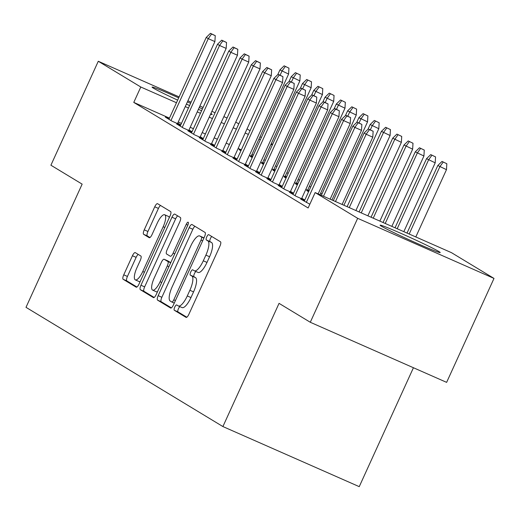 <?xml version="1.0" encoding="UTF-8"?>
<svg xmlns="http://www.w3.org/2000/svg" width="520" height="520" viewBox="0 0 520 520"><rect width="100%" height="100%" fill="white"/><g stroke="black" fill="none" stroke-linecap="round" stroke-linejoin="round"><path stroke-width="0.78" d="M174.733 307.138A2.912 0.897 -66.2 0 0 174.297 310.252L186.062 317.375A4.154 1.287 -66.2 0 0 186.108 317.401A4.154 1.287 -66.2 0 0 188.89 314.269L219.889 246.239A4.154 1.287 -66.2 0 0 220.506 241.794L208.741 234.669A2.912 0.897 -66.2 0 0 208.715 234.656A2.912 0.897 -66.2 0 0 206.765 236.847A2.912 0.897 -66.2 0 0 206.336 239.961L207.857 240.883A13.299 4.108 -66.2 0 1 205.888 255.125L203.3 260.793A13.299 4.108 -66.2 0 1 194.395 270.816A13.299 4.108 -66.2 0 1 194.253 270.738L192.725 269.815A2.912 0.897 -66.2 0 0 192.692 269.802A2.912 0.897 -66.2 0 0 190.749 271.993A2.912 0.897 -66.2 0 0 190.314 275.106L191.841 276.029A13.299 4.108 -66.2 0 1 189.872 290.271L187.285 295.939A13.299 4.108 -66.2 0 1 178.38 305.962A13.299 4.108 -66.2 0 1 178.23 305.883L176.709 304.961A2.912 0.897 -66.2 0 0 176.677 304.947A2.912 0.897 -66.2 0 0 174.733 307.138M179.94 306.651A2.912 0.897 -66.2 0 0 178.412 308.763A2.912 0.897 -66.2 0 0 177.983 311.877L186.817 317.226M211.77 236.503A2.912 0.897 -66.2 0 0 210.451 238.472A2.912 0.897 -66.2 0 0 210.015 241.586L211.542 242.508L207.857 240.883M195.956 271.505A2.912 0.897 -66.2 0 0 194.435 273.618A2.912 0.897 -66.2 0 0 193.999 276.731L195.52 277.654L191.841 276.029M210.899 113.497A33.027 1.261 -155.5 0 1 212.18 114.504A33.027 1.261 -155.5 0 1 210.581 114.198M201.611 110.721A33.027 1.261 -155.5 0 1 198.393 109.369M189.579 105.541A33.027 1.261 -155.5 0 1 186.394 104.117M177.651 100.139A33.027 1.261 -155.5 0 1 153.387 88.134A33.027 1.261 -155.5 0 1 152.074 87.113A33.027 1.261 -155.5 0 1 178.692 97.864M438.9 251.544A33.027 1.261 -155.5 0 1 440.206 252.571A33.027 1.261 -155.5 0 1 414.343 242.151A33.027 1.261 -155.5 0 1 381.413 226.207A33.027 1.261 -155.5 0 1 380.101 225.18A33.027 1.261 -155.5 0 1 405.971 235.599A33.027 1.261 -155.5 0 1 438.9 251.544M135.272 252.629A4.154 1.287 -66.2 0 0 135.226 252.603A4.154 1.287 -66.2 0 0 132.444 255.736L123.747 274.82A4.154 1.287 -66.2 0 0 123.13 279.272L136.195 287.183A4.154 1.287 -66.2 0 0 136.24 287.203A4.154 1.287 -66.2 0 0 139.022 284.07L170.02 216.047A4.154 1.287 -66.2 0 0 170.638 211.601L157.573 203.691A4.154 1.287 -66.2 0 0 157.528 203.665A4.154 1.287 -66.2 0 0 154.745 206.797L144.242 229.853A4.154 1.287 -66.2 0 0 143.624 234.299L149.214 237.686A4.154 1.287 -66.2 0 0 149.26 237.712A4.154 1.287 -66.2 0 0 152.042 234.578L157.255 223.145A11.115 3.439 -66.2 0 1 164.697 214.767A11.115 3.439 -66.2 0 1 163.176 226.733L142.766 271.512A11.115 3.439 -66.2 0 1 135.323 279.89A11.115 3.439 -66.2 0 1 136.845 267.93L140.244 260.462A4.154 1.287 -66.2 0 0 140.862 256.016L135.272 252.629M169.455 118.131L133.776 102.408L308.132 207.974L315.146 192.576L451.484 252.675L494 278.414L357.663 218.316L315.146 192.576M133.776 102.408L140.797 87.009L98.28 61.263L179.127 96.902M494 278.414L446.628 382.369L310.291 322.27L279.052 303.355L222.905 426.556L26 307.333L82.147 184.132L50.908 165.217L98.28 61.263M310.291 322.27L357.663 218.316M158.171 295.666A4.154 1.287 -66.2 0 0 157.553 300.118L170.619 308.029A4.154 1.287 -66.2 0 0 170.664 308.048A4.154 1.287 -66.2 0 0 173.446 304.915L204.451 236.893A4.154 1.287 -66.2 0 0 205.062 232.447L192.004 224.536A4.154 1.287 -66.2 0 0 191.958 224.51A4.154 1.287 -66.2 0 0 189.169 227.643L158.171 295.666L161.857 297.291A4.154 1.287 -66.2 0 0 161.239 301.743L171.373 307.873M153.406 297.603L140.341 289.692A4.154 1.287 -66.2 0 1 140.959 285.246L171.958 217.224A4.154 1.287 -66.2 0 1 174.739 214.091A4.154 1.287 -66.2 0 1 174.785 214.11L180.381 217.497A4.154 1.287 -66.2 0 1 179.764 221.949L167.193 249.535A4.154 1.287 -66.2 0 0 166.576 253.981L170.281 256.23A4.154 1.287 -66.2 0 0 170.333 256.25A4.154 1.287 -66.2 0 0 173.114 253.117L186.199 224.4A2.912 0.897 -66.2 0 1 188.149 222.203A2.912 0.897 -66.2 0 1 187.753 225.336L156.234 294.495A4.154 1.287 -66.2 0 1 153.452 297.628A4.154 1.287 -66.2 0 1 153.406 297.603L153.498 297.648M222.905 426.556L359.242 486.655L413.433 367.738M180.427 125.626L176.618 123.948L183.385 128.044L191.984 131.84M192.023 131.755L189.02 129.935M264.024 163.215L262.711 162.422M260.689 162.123L263.881 163.527M252.2 157.579L250.315 156.435L252.317 157.32M202.982 139.282L199.173 137.605L205.94 141.7L214.539 145.496M214.578 145.412L211.575 143.598M286.579 176.872L285.266 176.078M283.244 175.78L286.436 177.183M274.755 171.236L272.87 170.092L274.872 170.976M225.537 152.939L221.728 151.262L228.494 155.357L237.094 159.153M237.133 159.068L234.13 157.255M309.133 190.528L307.82 189.735M305.799 189.436L308.99 190.84M297.31 184.893L295.425 183.749L297.427 184.633M248.092 166.595L244.283 164.918L251.05 169.019L259.649 172.809M259.688 172.725L256.685 170.911M270.647 180.252L266.838 178.575L273.605 182.676L282.204 186.466M282.243 186.388L279.24 184.567M293.202 193.908L289.393 192.231L296.159 196.333L304.759 200.122M304.798 200.044L301.795 198.224M265.311 160.388L263.919 159.776M253.331 155.109L251.94 154.492M241.345 149.825L238.154 148.421M229.365 144.541L226.167 143.137M217.38 139.263L214.188 137.852M205.4 133.978L202.208 132.574M193.414 128.7L190.222 127.29M181.435 123.416L178.243 122.005M321.978 193.908L320.671 193.122M310.7 187.083L309.394 186.29M299.423 180.252L298.116 179.465M288.145 173.427L286.839 172.633M276.868 166.595L275.561 165.809M304.48 200.739L300.671 199.062L309.842 204.217M281.925 187.083L278.115 185.406L284.882 189.501L293.481 193.291M293.521 193.213L290.517 191.393M259.37 173.427L255.561 171.75L262.327 175.844L270.927 179.634M270.966 179.556L267.963 177.736M308.588 191.718L306.703 190.58L308.704 191.458M236.815 159.77L233.006 158.093L239.772 162.188L248.372 165.977M248.411 165.899L245.408 164.079M297.856 183.703L296.543 182.91M294.522 182.605L297.713 184.015M286.033 178.061L284.147 176.924L286.15 177.801M214.26 146.113L210.451 144.437L217.217 148.531L225.817 152.321M225.856 152.243L222.853 150.423M275.301 170.047L273.988 169.254M271.967 168.948L275.158 170.358M263.478 164.405L261.593 163.267L263.594 164.144M191.705 132.457L187.895 130.78L194.662 134.875L203.261 138.665M203.3 138.587L200.297 136.767M252.746 156.39L251.433 155.597M249.411 155.292L252.603 156.702M240.922 150.748L239.037 149.611L241.04 150.488M169.15 118.801L165.341 117.124L172.107 121.219L180.707 125.008M180.745 124.93L177.743 123.11M187.428 101.855A33.027 1.261 -155.5 0 1 190.587 103.331M199.258 107.465A33.027 1.261 -155.5 0 1 202.391 109.005M272.331 144.989L270.94 144.378M260.344 139.704L258.954 139.094M248.365 134.427L245.174 133.016M236.379 129.142L233.188 127.738M224.4 123.864L221.208 122.453M212.42 118.58L209.222 117.169M200.434 113.295L197.243 111.891M188.455 108.017L185.263 106.606M176.469 102.733L140.797 87.009M235.775 122.064L238.778 123.884M247.052 128.895L250.055 130.715M260.026 136.747L261.333 137.54M271.303 143.578L272.61 144.372M187.915 100.776L191.113 102.187M199.901 106.06L203.093 107.465M211.881 111.345L215.072 112.749M223.867 116.623L227.058 118.034M181.916 307.508A13.299 4.108 -66.2 0 0 182.065 307.587A13.299 4.108 -66.2 0 0 190.97 297.564L187.285 295.939M195.52 277.654A13.299 4.108 -66.2 0 1 193.557 291.896L190.97 297.564M197.931 272.363A13.299 4.108 -66.2 0 0 198.081 272.441A13.299 4.108 -66.2 0 0 206.986 262.418L203.3 260.793M211.542 242.508A13.299 4.108 -66.2 0 1 209.573 256.744L206.986 262.418M194.935 226.311A4.154 1.287 -66.2 0 0 192.855 229.268L161.857 297.291M171.815 301.997A2.912 0.897 -66.2 0 0 171.847 302.016A2.912 0.897 -66.2 0 0 173.791 299.819L201.006 240.11A2.912 0.897 -66.2 0 0 201.435 236.997L199.83 236.028A13.299 4.108 -66.2 0 0 199.68 235.95A13.299 4.108 -66.2 0 0 190.775 245.973L172.178 286.786A13.299 4.108 -66.2 0 0 170.209 301.028L171.815 301.997M203.209 237.517A13.299 4.108 -66.2 0 1 203.365 237.575A13.299 4.108 -66.2 0 1 203.515 237.647L203.977 237.926M154.16 297.453L144.027 291.317L140.341 289.692M177.717 215.885A4.154 1.287 -66.2 0 0 175.643 218.842L144.644 286.871A4.154 1.287 -66.2 0 0 144.027 291.317M154.148 278.161A11.115 3.439 -66.2 0 0 152.62 290.127A11.115 3.439 -66.2 0 0 160.069 281.749L167.258 265.967A4.154 1.287 -66.2 0 0 167.875 261.521L164.164 259.272A4.154 1.287 -66.2 0 0 164.119 259.252A4.154 1.287 -66.2 0 0 161.337 262.386L154.148 278.161M152.62 290.127L156.305 291.752A11.115 3.439 -66.2 0 0 157.521 291.668M167.752 260.858A4.154 1.287 -66.2 0 1 167.804 260.877A4.154 1.287 -66.2 0 1 167.85 260.897L170.749 262.652M135.323 279.89L139.009 281.515A11.115 3.439 -66.2 0 0 140.225 281.437M169.254 217.731A11.115 3.439 -66.2 0 0 168.383 216.392L164.697 214.767M160.505 205.465A4.154 1.287 -66.2 0 0 158.431 208.422L147.927 231.478A4.154 1.287 -66.2 0 0 147.31 235.924L149.968 237.536M138.203 254.404A4.154 1.287 -66.2 0 0 136.13 257.361L127.433 276.445A4.154 1.287 -66.2 0 0 126.815 280.897L136.948 287.034M446.829 163.735L442.019 161.428L446.829 163.735L446.478 169.663L437.814 165.51L407.024 233.077M443.151 162.11L439.842 166.738L409.182 234.026M446.478 169.663L415.812 236.951M437.814 165.51L442.019 161.428M342.115 204.464L372.781 137.176L366.151 134.251L335.485 201.539M369.454 129.623L373.139 131.248L368.322 128.941L369.454 129.623L366.151 134.251L364.117 133.023L333.326 200.59M372.781 137.176L373.139 131.248M368.322 128.941L364.117 133.023M435.552 156.904L430.742 154.596L435.552 156.904L435.201 162.832L426.537 158.678L395.038 227.792M431.873 155.279L428.565 159.906L397.196 228.742M435.201 162.832L403.832 231.667M426.537 158.678L430.742 154.596M424.275 150.078L419.465 147.771L424.275 150.078L423.924 156.006L415.259 151.853L383.058 222.508M420.596 148.453L417.287 153.082L385.216 223.464M423.924 156.006L391.846 226.382M415.259 151.853L419.465 147.771M330.135 199.18L361.504 130.345L354.874 127.419L323.499 196.255M358.176 122.791L361.862 124.416L357.045 122.109L358.176 122.791L354.874 127.419L352.84 126.191L321.347 195.306M361.504 130.345L361.862 124.416M357.045 122.109L352.84 126.191M318.149 193.901L350.226 123.52L343.597 120.595L306.286 202.462M346.899 115.966L350.584 117.591L345.768 115.284L346.899 115.966L343.597 120.595L341.562 119.366L304.252 201.227M350.226 123.52L350.584 117.591M345.768 115.284L341.562 119.366M412.997 143.247L408.187 140.94L412.997 143.247L412.646 149.175L403.981 145.022L371.079 217.23M409.318 141.622L406.01 146.25L373.23 218.179M412.646 149.175L379.866 221.104M403.981 145.022L408.187 140.94M401.719 136.422L396.91 134.115L401.719 136.422L401.369 142.35L392.704 138.197L359.093 211.946M398.041 134.797L394.732 139.425L361.25 212.894M401.369 142.35L367.881 215.819M392.704 138.197L396.91 134.115M301.567 198.712L338.949 116.688L332.319 113.763L295.009 195.631M335.621 109.135L339.307 110.76L334.49 108.453L335.621 109.135L332.319 113.763L330.284 112.534L292.981 194.402M338.949 116.688L339.307 110.76M334.49 108.453L330.284 112.534M290.29 191.886L327.672 109.863L321.042 106.938L283.731 188.806M324.344 102.31L328.029 103.935L323.213 101.627L324.344 102.31L321.042 106.938L319.007 105.71L281.704 187.571M327.672 109.863L328.029 103.935M323.213 101.627L319.007 105.71M390.442 129.591L385.632 127.283L390.442 129.591L390.091 135.519L381.426 131.365L347.113 206.667M386.763 127.966L383.454 132.594L349.265 207.617M390.091 135.519L355.901 210.542M381.426 131.365L385.632 127.283M279.012 185.055L316.394 103.031L309.764 100.106L272.454 181.974M313.066 95.478L316.752 97.103L311.935 94.796L313.066 95.478L309.764 100.106L307.73 98.878L270.426 180.745M316.394 103.031L316.752 97.103M311.935 94.796L307.73 98.878M379.165 122.766L374.354 120.458L379.165 122.766L378.813 128.694L370.149 124.54L367.998 129.252M375.486 121.141L372.177 125.769L370.331 129.825M378.813 128.694L343.915 205.257M370.149 124.54L374.354 120.458M267.735 178.23L305.117 96.206L298.486 93.281L261.177 175.143M301.788 88.653L305.474 90.278L300.658 87.971L301.788 88.653L298.486 93.281L296.452 92.053L259.149 173.914M305.117 96.206L305.474 90.278M300.658 87.971L296.452 92.053M367.887 115.934L363.077 113.627L367.887 115.934L367.536 121.862L358.872 117.709L356.72 122.427M364.208 114.309L360.9 118.937L359.053 122.993M367.536 121.862L331.936 199.972M358.872 117.709L363.077 113.627M356.61 109.109L351.8 106.802L356.61 109.109L356.259 115.037L347.594 110.884L345.443 115.596M352.931 107.484L349.622 112.112L347.776 116.168M356.259 115.037L319.956 194.694M347.594 110.884L351.8 106.802M345.332 102.278L340.522 99.97L345.332 102.278L344.981 108.206L336.317 104.052L334.165 108.771M341.653 100.653L338.344 105.281L336.499 109.337M344.981 108.206L307.6 190.229M336.317 104.052L340.522 99.97M334.054 95.446L329.245 93.145L334.054 95.446L333.704 101.374L325.039 97.227L322.887 101.94M330.375 93.828L327.067 98.456L325.221 102.512M333.704 101.374L296.322 183.404M325.039 97.227L329.245 93.145M322.777 88.621L317.967 86.314L322.777 88.621L322.426 94.549L313.762 90.395L311.61 95.115M319.098 86.996L315.789 91.624L313.944 95.68M322.426 94.549L285.044 176.572M313.762 90.395L317.967 86.314M311.5 81.79L306.69 79.489L311.5 81.79L311.149 87.718L302.484 83.57L300.333 88.283M307.82 80.171L304.512 84.799L302.666 88.855M311.149 87.718L273.767 169.741M302.484 83.57L306.69 79.489M300.222 74.965L295.412 72.657L300.222 74.965L299.871 80.892L291.207 76.739L289.055 81.458M296.543 73.34L293.235 77.968L291.389 82.023M299.871 80.892L262.49 162.916M291.207 76.739L295.412 72.657M256.458 171.399L293.839 89.375L287.209 86.45L249.899 168.317M290.511 81.822L294.197 83.447L289.38 81.139L290.511 81.822L287.209 86.45L285.175 85.222L247.871 167.089M293.839 89.375L294.197 83.447M289.38 81.139L285.175 85.222M245.18 164.573L282.562 82.55L275.932 79.625L238.622 161.486M279.233 74.997L282.919 76.622L278.103 74.314L279.233 74.997L275.932 79.625L273.897 78.397L236.594 160.258M282.562 82.55L282.919 76.622M278.103 74.314L273.897 78.397M233.903 157.742L271.284 75.719L264.654 72.793L227.344 154.661M267.956 68.166L271.642 69.791L266.825 67.483L267.956 68.166L264.654 72.793L262.62 71.565L225.316 153.433M271.284 75.719L271.642 69.791M266.825 67.483L262.62 71.565M222.625 150.917L260.007 68.894L253.377 65.969L216.067 147.829M256.678 61.341L260.364 62.966L255.547 60.658L256.678 61.341L253.377 65.969L251.342 64.74L214.039 146.601M260.007 68.894L260.364 62.966M255.547 60.658L251.342 64.74M211.347 144.085L248.729 62.062L242.099 59.137L204.789 141.005M245.401 54.509L249.087 56.134L244.27 53.827L245.401 54.509L242.099 59.137L240.065 57.909L202.761 139.776M248.729 62.062L249.087 56.134M244.27 53.827L240.065 57.909M200.07 137.261L237.452 55.237L230.822 52.312L193.511 134.173M234.124 47.684L237.809 49.309L232.993 47.002L234.124 47.684L230.822 52.312L228.787 51.084L191.483 132.945M237.452 55.237L237.809 49.309M232.993 47.002L228.787 51.084M188.792 130.429L226.174 48.406L219.544 45.48L182.234 127.348M222.846 40.852L226.531 42.477L221.715 40.17L222.846 40.852L219.544 45.48L217.51 44.252L180.206 126.12M226.174 48.406L226.531 42.477M221.715 40.17L217.51 44.252M288.945 68.133L284.135 65.826L288.945 68.133L288.594 74.061L279.929 69.914L277.778 74.627M285.266 66.514L281.957 71.142L280.111 75.198M288.594 74.061L251.212 156.084M279.929 69.914L284.135 65.826M177.515 123.604L214.897 41.581L208.267 38.656L170.957 120.517M211.569 34.028L215.254 35.653L210.438 33.345L211.569 34.028L208.267 38.656L206.232 37.427L168.928 119.288M214.897 41.581L215.254 35.653M210.438 33.345L206.232 37.427M177.983 311.877L174.297 310.252M210.015 241.586L206.336 239.961M193.999 276.731L190.314 275.106M193.557 291.896L189.872 290.271M209.573 256.744L205.888 255.125M192.855 229.268L189.169 227.643M161.239 301.743L157.553 300.118M174.285 303.089L171.88 302.029M175.442 300.547L173.791 299.819M202.65 240.838L201.006 240.11M203.905 238.089L201.435 236.997M203.515 237.647L199.83 236.028M144.644 286.871L140.959 285.246M175.643 218.842L171.958 217.224M174.759 253.844L173.114 253.117M187.844 225.121L186.199 224.4M161.714 282.471L160.069 281.749M168.903 266.695L167.258 265.967M170.697 262.762L167.875 261.521M167.85 260.897L164.164 259.272M144.417 272.24L142.766 271.512M164.821 227.455L163.176 226.733M147.31 235.924L143.624 234.299M147.927 231.478L144.242 229.853M158.431 208.422L154.745 206.797M126.815 280.897L123.13 279.272M127.433 276.445L123.747 274.82M136.13 257.361L132.444 255.736M182.065 307.587L178.38 305.962M198.081 272.441L194.395 270.816M174.278 303.089L171.847 302.016M203.365 237.575L199.68 235.95M167.804 260.877L164.119 259.252"/></g></svg>
